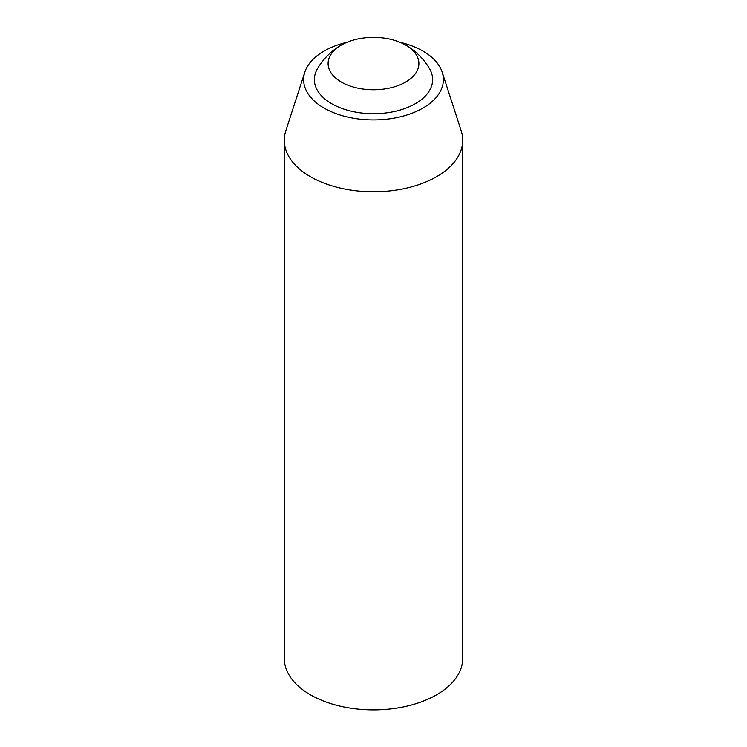 <?xml version="1.0" encoding="UTF-8"?>
<svg xmlns="http://www.w3.org/2000/svg" width="747" height="747" viewBox="0 0 747 747"><rect width="100%" height="100%" fill="white"/><g stroke="black" fill="none" stroke-linecap="round" stroke-linejoin="round"><path stroke-width="1.12" d="M347.168 42.215A69.882 40.347 0 0 0 304.804 72.17L285.812 130.818A89.21 51.506 0 0 0 284.29 140.277L284.29 658.396A89.21 51.506 0 0 0 310.425 694.813A89.21 51.506 0 0 0 407.638 705.98A89.21 51.506 0 0 0 462.71 658.396L462.71 140.277A89.21 51.506 0 0 0 461.188 130.818L442.196 72.17A69.882 40.347 0 0 0 399.832 42.215M342.117 44.624A64.905 64.905 0 0 0 317.475 68.659A59.134 34.138 0 0 0 331.687 103.721A59.134 34.138 0 0 0 404.687 108.586A59.134 34.138 0 0 0 429.525 68.659A64.905 64.905 0 0 0 404.883 44.624A45.399 26.21 0 0 0 342.117 44.624A45.399 26.21 0 0 0 341.398 82.095A45.399 26.21 0 0 0 405.948 81.89A45.399 26.21 0 0 0 404.883 44.624M284.29 140.277A89.21 51.506 0 0 0 310.425 176.703A89.21 51.506 0 0 0 407.638 187.861A89.21 51.506 0 0 0 462.71 140.277M304.804 72.17A69.882 40.347 0 0 0 324.086 108.11A69.882 40.347 0 0 0 406.088 115.271A69.882 40.347 0 0 0 442.196 72.17"/></g></svg>
